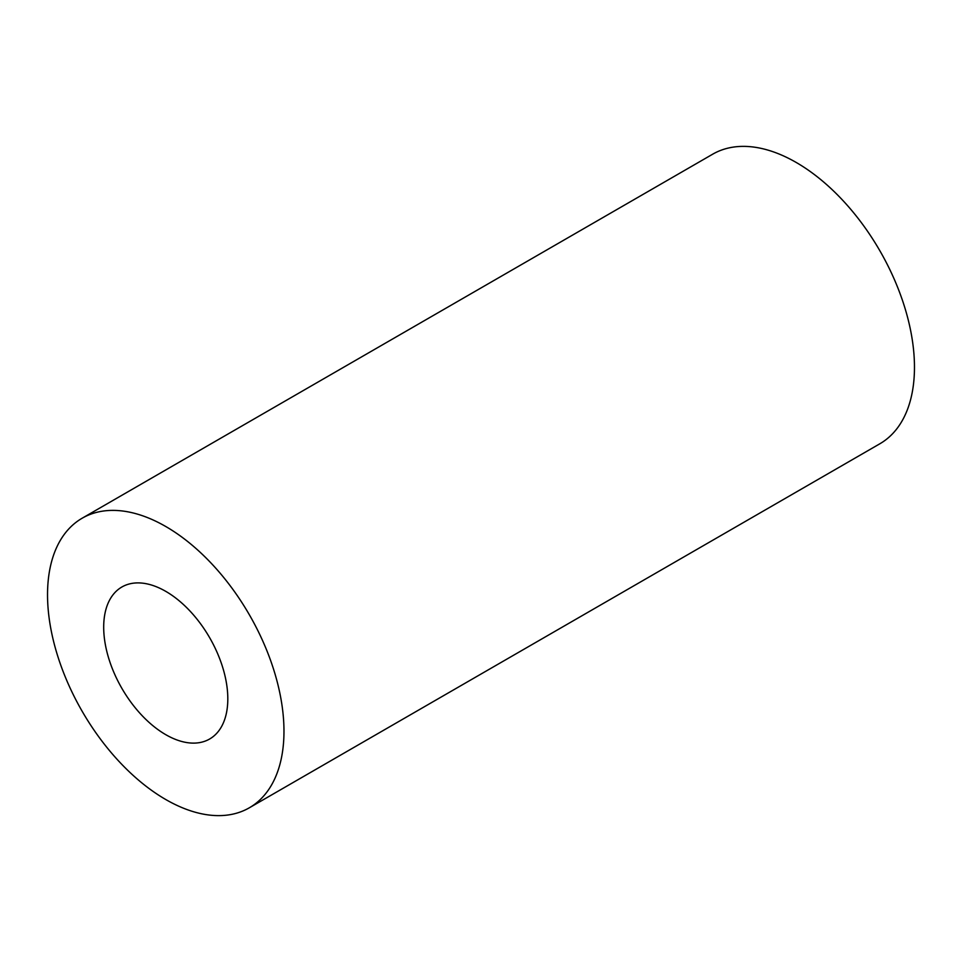 <?xml version="1.0" encoding="UTF-8"?>
<svg xmlns="http://www.w3.org/2000/svg" width="962" height="962" viewBox="0 0 962 962"><rect width="100%" height="100%" fill="white"/><g stroke="black" fill="none" stroke-linecap="round" stroke-linejoin="round"><path stroke-width="1.44" d="M165.753 526.503A167.184 96.525 60 0 1 274.976 673.821A167.184 96.525 60 0 1 249.338 807.791A167.184 96.525 60 0 1 165.753 799.518A167.184 96.525 60 0 1 56.53 652.188A167.184 96.525 60 0 1 82.155 518.217A167.184 96.525 60 0 1 165.753 526.503M82.155 518.217L712.662 154.209A167.184 96.525 60 0 1 796.247 162.482A167.184 96.525 60 0 1 905.47 309.812A167.184 96.525 60 0 1 879.845 443.783L249.338 807.791M165.753 734.667A87.758 50.673 60 0 1 108.417 657.335A87.758 50.673 60 0 1 121.873 587A87.758 50.673 60 0 1 165.753 591.353A87.758 50.673 60 0 1 223.088 668.686A87.758 50.673 60 0 1 209.632 739.008A87.758 50.673 60 0 1 165.753 734.667"/></g></svg>
